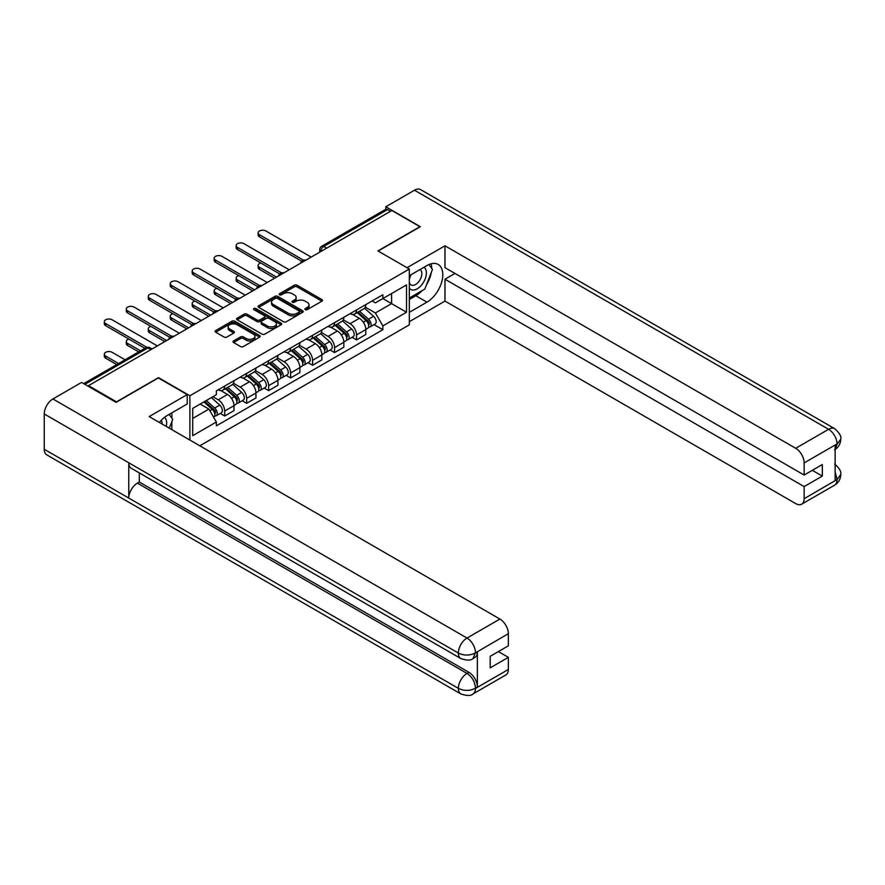 <?xml version="1.0" encoding="UTF-8"?>
<svg xmlns="http://www.w3.org/2000/svg" width="885" height="885" viewBox="0 0 885 885"><rect width="100%" height="100%" fill="white"/><g stroke="black" fill="none" stroke-linecap="round" stroke-linejoin="round"><path stroke-width="1.33" d="M305.292 309.661A1.372 0.785 0 0 0 307.228 309.661L321.919 301.177A1.958 1.128 0 0 0 322.483 300.38A1.958 1.128 0 0 0 321.919 299.584L297.028 285.213A1.958 1.128 0 0 0 294.262 285.213L279.572 293.698A1.372 0.785 0 0 0 279.173 294.251A1.372 0.785 0 0 0 279.572 294.816A1.372 0.785 0 0 0 281.507 294.816L283.41 293.709A6.261 3.617 0 0 1 292.26 293.709L294.329 294.915A6.261 3.617 0 0 1 296.165 297.471A6.261 3.617 0 0 1 294.329 300.015L292.426 301.121A1.372 0.785 0 0 0 292.028 301.674A1.372 0.785 0 0 0 292.426 302.239A1.372 0.785 0 0 0 294.362 302.239L296.265 301.132A6.261 3.617 0 0 1 305.115 301.132L307.195 302.338A6.261 3.617 0 0 1 309.02 304.894A6.261 3.617 0 0 1 307.195 307.438L305.292 308.544A1.372 0.785 0 0 0 304.894 309.097A1.372 0.785 0 0 0 305.292 309.661L305.292 308.544M233.574 340.924A1.958 1.128 0 0 0 232.998 341.732A1.958 1.128 0 0 0 233.574 342.528L240.554 346.555A1.958 1.128 0 0 0 243.32 346.555L259.626 337.141A1.958 1.128 0 0 0 260.201 336.333A1.958 1.128 0 0 0 259.626 335.537L234.746 321.178A1.958 1.128 0 0 0 231.981 321.178L215.663 330.592A1.958 1.128 0 0 0 215.088 331.388A1.958 1.128 0 0 0 215.663 332.185L224.093 337.052A1.958 1.128 0 0 0 226.859 337.052L233.85 333.026A1.958 1.128 0 0 0 234.414 332.229A1.958 1.128 0 0 0 233.85 331.433L229.669 329.01A5.233 3.02 0 0 1 228.131 326.875A5.233 3.02 0 0 1 231.361 324.087A5.233 3.02 0 0 1 237.058 324.74L253.442 334.198A5.233 3.02 0 0 1 254.98 336.333A5.233 3.02 0 0 1 251.749 339.132A5.233 3.02 0 0 1 246.041 338.479L243.32 336.897A1.958 1.128 0 0 0 240.554 336.897L233.574 340.924L233.574 342.528L240.554 338.524L240.554 336.897M189.888 395.75L158.481 377.618L116.51 401.856L88.478 385.672L391.878 210.508L419.899 226.693L377.928 250.92L409.335 269.051L189.888 395.75L189.888 440.077M283.543 321.731A1.958 1.128 0 0 0 286.309 321.731L302.626 312.316A1.958 1.128 0 0 0 303.201 311.509A1.958 1.128 0 0 0 302.626 310.712L277.746 296.353A1.958 1.128 0 0 0 274.981 296.353L258.663 305.767A1.958 1.128 0 0 0 258.088 306.564A1.958 1.128 0 0 0 258.663 307.36L283.543 321.731M254.438 309.949A1.372 0.785 0 0 1 255.831 310.148L255.831 308.522L281.131 323.125A1.958 1.128 0 0 1 281.707 323.921A1.958 1.128 0 0 1 281.131 324.729L264.814 334.143A1.958 1.128 0 0 1 262.048 334.143L237.169 319.773L237.169 318.18A1.958 1.128 0 0 0 236.594 318.976A1.958 1.128 0 0 0 237.169 319.773M237.169 318.18L244.149 314.153A1.958 1.128 0 0 1 246.915 314.153L257.004 319.972A1.958 1.128 0 0 0 259.77 319.972L264.405 317.306A1.958 1.128 0 0 0 264.969 316.498A1.958 1.128 0 0 0 264.405 315.702L253.895 309.639A1.372 0.785 0 0 1 253.486 309.075A1.372 0.785 0 0 1 254.338 308.345A1.372 0.785 0 0 1 255.831 308.522M199.822 445.808L409.335 324.839L409.335 269.051M88.478 385.672L88.478 386.402M326.665 248.154L323.7 246.45A3.982 2.301 60 0 0 321.709 246.251L385.517 209.413A3.982 2.301 60 0 1 387.508 209.612L323.7 246.45A3.982 2.301 120 0 0 320.879 251.329L320.879 251.495M390.462 211.316L387.508 209.612M356.522 309.96A9.16 5.288 60 0 1 354.62 314.075L363.923 308.71A9.16 5.288 -120 0 0 365.815 304.595M343.325 319.828L350.04 323.7A9.16 5.288 60 0 1 356.522 334.928L365.815 329.563A9.16 5.288 -120 0 0 359.332 318.334L352.684 314.496M365.815 329.563L365.815 334.519L356.522 339.884L352.064 337.318M354.62 314.075A9.16 5.288 60 0 1 350.106 313.655M356.522 334.928L356.522 339.884M334.541 322.649A9.16 5.288 60 0 1 332.649 326.764L341.942 321.388A9.16 5.288 -120 0 0 343.845 317.284M330.094 349.995L334.552 352.573L343.845 347.208L343.845 342.241A9.16 5.288 -120 0 0 337.362 331.023L330.713 327.184M332.649 326.764A9.16 5.288 60 0 1 328.136 326.344M321.355 332.517L328.07 336.388A9.16 5.288 60 0 1 334.552 347.617L334.552 352.573M312.571 335.338A9.16 5.288 60 0 1 310.679 339.442L319.972 334.076A9.16 5.288 -120 0 0 321.874 329.961M308.113 362.684L312.571 365.262L321.874 359.896L321.874 354.929A9.16 5.288 -120 0 0 315.392 343.712L308.732 339.862M310.679 339.442A9.16 5.288 60 0 1 306.166 339.032M299.384 345.194L306.099 349.077A9.16 5.288 60 0 1 312.571 360.295L312.571 365.262M290.601 348.015A9.16 5.288 60 0 1 288.698 352.13L298.002 346.765A9.16 5.288 -120 0 0 299.893 342.65M286.143 375.373L290.601 377.939L299.893 372.574L299.893 367.618A9.16 5.288 -120 0 0 293.422 356.389L286.762 352.551M288.698 352.13A9.16 5.288 60 0 1 284.196 351.721M277.403 357.883L284.118 361.766A9.16 5.288 60 0 1 290.601 372.983L290.601 377.939M268.631 360.704A9.16 5.288 60 0 1 266.728 364.819L276.031 359.454A9.16 5.288 -120 0 0 277.923 355.339M264.173 388.061L268.631 390.628L277.923 385.263L277.923 380.307A9.16 5.288 -120 0 0 271.441 369.078L264.792 365.24M266.728 364.819A9.16 5.288 60 0 1 262.214 364.399M255.433 370.572L262.148 374.444A9.16 5.288 60 0 1 268.631 385.672L268.631 390.628M246.649 373.393A9.16 5.288 60 0 1 244.758 377.508L254.05 372.131A9.16 5.288 -120 0 0 255.953 368.027M242.202 400.739L246.649 403.317L255.953 397.951L255.953 392.984A9.16 5.288 -120 0 0 249.47 381.767L242.822 377.928M244.758 377.508A9.16 5.288 60 0 1 240.244 377.087M233.463 383.26L240.178 387.132A9.16 5.288 60 0 1 246.649 398.361L246.649 403.317M224.679 386.081A9.16 5.288 60 0 1 222.788 390.185L232.08 384.82A9.16 5.288 -120 0 0 233.983 380.705M220.221 413.428L224.679 416.005L233.983 410.64L233.983 405.673A9.16 5.288 -120 0 0 227.5 394.456L220.841 390.606M222.788 390.185A9.16 5.288 60 0 1 218.274 389.776M212.854 396.734L218.208 399.821A9.16 5.288 60 0 1 224.679 411.038L224.679 416.005M372.087 300.977L375.395 302.88L406.525 284.915L391.59 293.532L391.59 303.621L375.395 312.969L365.295 307.139M192.709 418.439L208.904 409.091L216.371 422.023L192.709 435.685L192.709 408.361L216.371 394.699L216.371 390.871L382.862 294.749L382.862 298.577L406.525 312.239L382.862 325.901L375.395 312.969M406.525 284.915L406.525 312.239M216.371 422.023L216.371 425.84L382.862 329.718L382.862 325.901M208.904 409.091L200.176 404.047M374.034 324.629L382.862 329.718M305.834 309.85L307.195 309.075A6.261 3.617 0 0 0 309.02 306.52L309.02 304.894M296.165 297.471L296.165 299.097A6.261 3.617 0 0 1 294.329 301.641L292.979 302.427M321.886 301.188L297.028 286.84A1.958 1.128 0 0 0 294.262 286.84L280.125 295.004M302.604 312.328L277.746 297.98A1.958 1.128 0 0 0 274.981 297.98L258.685 307.383M299.174 312.073A1.372 0.785 0 0 0 299.572 311.509A1.372 0.785 0 0 0 299.174 310.956L277.326 298.345A1.372 0.785 0 0 0 275.39 298.345L273.388 299.506A6.261 3.617 0 0 0 271.551 302.05A6.261 3.617 0 0 0 273.388 304.606L288.322 313.235A6.261 3.617 0 0 0 297.172 313.235L299.174 312.073L299.174 313.699A1.372 0.785 0 0 0 299.572 313.135L299.572 311.509M271.551 302.05L271.551 303.677A6.261 3.617 0 0 0 273.388 306.232L273.388 304.606M299.174 313.699L297.172 314.861A6.261 3.617 0 0 1 288.322 314.861L273.388 306.232M237.191 319.795L244.149 315.779L244.149 314.153M264.969 316.498L264.969 318.124A1.958 1.128 0 0 1 264.405 318.932L259.77 321.598A1.958 1.128 0 0 1 257.004 321.598L246.915 315.779A1.958 1.128 0 0 0 244.149 315.779M255.831 310.148L281.098 324.74M267.48 326.023A5.233 3.02 0 0 0 273.177 326.676A5.233 3.02 0 0 0 276.408 323.888A5.233 3.02 0 0 0 274.87 321.753L269.095 318.423A1.958 1.128 0 0 0 266.341 318.423L261.706 321.089A1.958 1.128 0 0 0 261.13 321.886A1.958 1.128 0 0 0 261.706 322.693L267.48 326.023L267.48 327.649A5.233 3.02 0 0 0 273.177 328.302A5.233 3.02 0 0 0 276.408 325.514L276.408 323.888M261.13 321.886L261.13 323.523A1.958 1.128 0 0 0 261.706 324.319L261.706 322.693M267.48 327.649L261.706 324.319M254.98 336.333L254.98 337.97A5.233 3.02 0 0 1 251.749 340.758A5.233 3.02 0 0 1 246.041 340.106L243.32 338.524A1.958 1.128 0 0 0 240.554 338.524M228.131 326.875L228.131 328.501A5.233 3.02 0 0 0 229.669 330.636L229.669 329.01M233.817 333.037L229.669 330.636M259.604 337.152L234.746 322.804A1.958 1.128 0 0 0 231.981 322.804L215.686 332.207L215.663 330.592M357.153 312.615L366.113 320.602A4.978 2.876 60 0 1 367.673 328.302L365.815 329.375M357.396 312.825L361.611 315.259M260.798 262.989A4.58 2.644 -0 0 0 258.132 265.4A4.58 2.644 -0 0 0 259.471 267.27L276.518 277.105M358.06 312.084L368.016 320.978A2.389 1.383 60 0 1 368.768 324.673A2.389 1.383 60 0 1 368.558 324.762M359.553 311.232L368.503 319.219A4.978 2.876 60 0 1 370.063 326.919A4.978 2.876 60 0 1 368.558 327.074M364.543 308.234L373.57 316.288A4.978 2.876 60 0 1 375.14 323.987L370.063 326.919M274.682 278.167L259.471 269.383A4.58 2.644 180 0 1 258.132 267.513L258.132 265.4M301.697 261.23L259.471 236.848A4.58 2.644 180 0 1 258.132 234.979L258.132 232.866A4.58 2.644 -0 0 0 259.471 234.735L303.511 260.168M311.166 257.104L265.954 230.996A4.58 2.644 -0 0 0 260.964 230.421A4.58 2.644 -0 0 0 258.132 232.866M335.183 325.293L344.132 333.291A4.978 2.876 60 0 1 345.703 340.99L343.845 342.064M335.415 325.514L339.63 327.937M238.828 275.677A4.58 2.644 -0 0 0 236.162 278.078A4.58 2.644 -0 0 0 237.501 279.959L254.537 289.793M336.09 324.773L346.046 333.667A2.389 1.383 60 0 1 346.798 337.362A2.389 1.383 60 0 1 346.577 337.451M337.572 323.91L346.533 331.908A4.978 2.876 60 0 1 348.093 339.608A4.978 2.876 60 0 1 346.588 339.763M342.572 320.912L351.599 328.977A4.978 2.876 60 0 1 353.159 336.676L348.093 339.608M252.712 290.855L237.501 282.072A4.58 2.644 180 0 1 236.162 280.202L236.162 278.078M313.213 337.981L322.162 345.969A4.978 2.876 60 0 1 323.722 353.668L321.863 354.741M313.445 338.192L317.66 340.625M216.858 288.366A4.58 2.644 -0 0 0 214.181 290.767A4.58 2.644 -0 0 0 215.531 292.636L232.567 302.482M314.109 337.462L324.076 346.356A2.389 1.383 60 0 1 324.828 350.051A2.389 1.383 60 0 1 324.607 350.139M315.602 336.599L324.563 344.586A4.978 2.876 60 0 1 326.123 352.285A4.978 2.876 60 0 1 324.618 352.451M320.591 333.601L329.629 341.665A4.978 2.876 60 0 1 331.189 349.365L326.123 352.285M230.742 303.533L215.531 294.749A4.58 2.644 180 0 1 214.181 292.88L214.181 290.767M422.034 290.678A22.413 12.943 120 0 1 415.817 295.734L426.946 302.15A22.413 12.943 120 0 0 441.582 282.404A22.413 12.943 120 0 0 438.152 264.449A22.413 12.943 120 0 0 426.946 265.555L409.335 275.722M426.946 302.15L409.335 312.316M409.335 321.675L444.978 301.099L444.978 279.217L804.144 486.584L804.144 498.709L837.243 479.427L835.141 480.411L835.141 445.443L837.033 443.938L804.144 462.921A11.947 6.903 -120 0 0 795.692 448.286L828.592 429.302L414.479 190.22L385.816 206.769L420.331 226.693L378.138 251.041M454.978 273.443L444.978 279.217M812.319 470.322L822.32 476.097L822.32 464.548L804.144 475.046L444.978 267.668L444.978 245.798L795.692 448.286M407.012 267.712L444.978 245.798M444.978 301.099L795.692 503.587A11.947 6.903 -120 0 0 801.677 504.173A11.947 6.903 -120 0 0 804.144 498.709M414.479 190.22A12.246 7.069 -60 0 1 420.607 189.611L834.71 428.694A12.246 7.069 -60 0 0 828.592 429.302A11.947 6.903 60 0 1 837.033 443.938M385.816 209.28L385.816 206.769M804.144 475.046L804.144 462.921M822.32 476.097L804.144 486.584M426.481 284.815A22.413 12.943 120 0 0 431.305 272.381M431.67 268.365A22.413 12.943 120 0 0 431.106 263.796M415.817 295.734L409.335 299.473M835.141 472.048L837.033 479.305M834.71 464.061C839.522 468.386 841.535 471.849 840.75 474.437L837.265 479.416M834.71 428.694C839.511 432.975 841.524 436.46 840.75 439.148L837.254 444.06M460.897 658.573A12.246 7.069 -60 0 1 458.353 653.053C463.994 655.763 469.625 655.73 475.245 652.986L472.999 658.562C470.986 660.597 466.959 660.608 460.897 658.573L131.301 468.287A12.246 7.069 -60 0 1 128.756 462.766L44.25 413.97A12.246 7.069 -60 0 1 52.912 398.969L81.575 382.42L116.09 402.343L158.338 377.939L187.211 394.61L187.211 403.969L167.21 415.519A22.413 12.943 120 0 0 159.366 422.444M187.211 394.61L149.189 416.57L499.903 619.058A11.947 6.903 60 0 1 508.355 633.693L508.355 645.818L490.19 656.305L490.19 667.854L508.355 657.356L508.355 669.48A11.947 6.903 60 0 1 505.888 674.945L472.999 693.94A11.947 6.903 -120 0 0 475.466 688.464L508.355 669.48M171.369 429.38L176.093 432.101M171.867 429.092L171.867 421.581M171.867 418.229L171.867 412.83M472.999 693.94C471.085 695.964 467.048 695.964 460.897 693.951L46.783 454.868A12.246 7.069 -60 0 1 44.25 449.259L128.756 498.056A12.246 7.069 -60 0 1 137.418 483.133L467.014 673.419L468.917 672.323A11.947 6.903 60 0 1 477.369 686.959L477.369 651.991A11.947 6.903 60 0 1 474.891 657.466L472.999 658.562M44.25 413.97L44.25 449.259M52.912 398.969L467.014 638.052A12.246 7.069 -60 0 0 458.353 653.053L128.756 462.766L128.756 498.056L458.353 688.342C463.983 691.063 469.614 691.063 475.256 688.342L475.466 688.464M508.355 657.356L498.355 651.592M139.321 472.922L139.321 482.037L468.917 672.323M139.321 482.037L137.418 483.133M409.335 288.167A12.943 7.478 120 0 0 419.634 287.05A12.943 7.478 120 0 0 426.382 272.956A12.943 7.478 120 0 0 424.026 267.248M410.43 275.102A12.943 7.478 120 0 0 409.335 277.436M409.335 281.762A8.861 5.122 120 0 0 411.127 284.959A8.861 5.122 120 0 0 417.963 282.58A8.861 5.122 120 0 0 421.824 273.664A8.861 5.122 120 0 0 419.988 269.604A8.861 5.122 120 0 0 419.966 269.593M411.16 274.671A8.861 5.122 120 0 0 409.335 279.992M428.971 264.538L432.433 269.46L424.833 289.063L409.622 297.847M166.214 426.404A12.943 7.478 120 0 0 166.645 422.919A12.943 7.478 120 0 0 164.499 417.355M162.088 424.015A8.861 5.122 120 0 0 162.099 423.616A8.861 5.122 120 0 0 161.181 420.375M169.168 414.39L172.708 419.424L169.3 428.185M279.726 273.919L237.501 249.537A4.58 2.644 180 0 1 236.162 247.667L236.162 245.554A4.58 2.644 -0 0 0 237.501 247.424L281.541 272.857M289.196 269.792L243.983 243.685A4.58 2.644 -0 0 0 238.983 243.109A4.58 2.644 -0 0 0 236.162 245.554M257.745 286.607L215.531 262.225A4.58 2.644 180 0 1 214.181 260.356L214.181 258.243A4.58 2.644 -0 0 0 215.531 260.113L259.57 285.534M267.215 282.47L222.002 256.373A4.58 2.644 -0 0 0 217.013 255.798A4.58 2.644 -0 0 0 214.181 258.243M291.231 350.67L300.192 358.657A4.978 2.876 60 0 1 301.752 366.357L299.893 367.43M291.475 350.88L295.69 353.314M194.888 301.055A4.58 2.644 -0 0 0 192.211 303.455A4.58 2.644 -0 0 0 193.549 305.325L210.597 315.16M292.138 350.15L302.106 359.033A2.389 1.383 60 0 1 302.858 362.739A2.389 1.383 60 0 1 302.637 362.817M293.632 349.287L302.581 357.274A4.978 2.876 60 0 1 304.152 364.974A4.978 2.876 60 0 1 302.648 365.14M298.621 346.289L307.659 354.354A4.978 2.876 60 0 1 309.219 362.053L304.152 364.974M208.76 316.222L193.549 307.438A4.58 2.644 180 0 1 192.211 305.568L192.211 303.455M269.261 363.359L278.222 371.346A4.978 2.876 60 0 1 279.782 379.045L277.923 380.119M269.505 363.569L273.719 366.003M172.907 313.733A4.58 2.644 -0 0 0 170.241 316.144A4.58 2.644 -0 0 0 171.579 318.014L188.627 327.848M270.168 362.839L280.125 371.722A2.389 1.383 60 0 1 280.877 375.417A2.389 1.383 60 0 1 280.667 375.505M271.662 361.976L280.611 369.963A4.978 2.876 60 0 1 282.171 377.663A4.978 2.876 60 0 1 280.667 377.818M276.651 358.978L285.678 367.032A4.978 2.876 60 0 1 287.249 374.731L282.171 377.663M186.79 328.91L171.579 320.127A4.58 2.644 180 0 1 170.241 318.257L170.241 316.144M247.291 376.036L256.241 384.035A4.978 2.876 60 0 1 257.812 391.734L255.953 392.807M247.523 376.258L251.738 378.68M150.937 326.421A4.58 2.644 -0 0 0 148.271 328.822A4.58 2.644 -0 0 0 149.609 330.702L166.645 340.537M248.198 375.517L258.154 384.411A2.389 1.383 60 0 1 258.907 388.106A2.389 1.383 60 0 1 258.685 388.194M249.681 374.654L258.641 382.652A4.978 2.876 60 0 1 260.201 390.351A4.978 2.876 60 0 1 258.697 390.506M254.681 371.656L263.708 379.72A4.978 2.876 60 0 1 265.268 387.42L260.201 390.351M164.82 341.599L149.609 332.815A4.58 2.644 180 0 1 148.271 330.946L148.271 328.822M235.775 299.285L193.549 274.914A4.58 2.644 180 0 1 192.211 273.045L192.211 270.932A4.58 2.644 -0 0 0 193.549 272.801L237.6 298.223M245.245 295.159L200.032 269.051A4.58 2.644 -0 0 0 195.043 268.487A4.58 2.644 -0 0 0 192.211 270.932M213.805 311.974L171.579 287.592A4.58 2.644 180 0 1 170.241 285.722L170.241 283.609A4.58 2.644 -0 0 0 171.579 285.479L215.619 310.912M223.274 307.847L178.062 281.74A4.58 2.644 -0 0 0 173.062 281.164A4.58 2.644 -0 0 0 170.241 283.609M191.835 324.662L149.609 300.28A4.58 2.644 180 0 1 148.271 298.411L148.271 296.298A4.58 2.644 -0 0 0 149.609 298.168L193.649 323.6M201.304 320.536L156.092 294.428A4.58 2.644 -0 0 0 151.092 293.853A4.58 2.644 -0 0 0 148.271 296.298M225.321 388.725L234.271 396.712A4.978 2.876 60 0 1 235.83 404.412L233.972 405.485M225.553 388.935L229.768 391.369M128.967 339.11A4.58 2.644 -0 0 0 126.289 341.51A4.58 2.644 -0 0 0 127.639 343.38L140.549 350.836M226.217 388.205L236.184 397.099A2.389 1.383 60 0 1 236.937 400.794A2.389 1.383 60 0 1 236.715 400.883M227.71 387.342L236.671 395.329A4.978 2.876 60 0 1 238.231 403.04A4.978 2.876 60 0 1 236.726 403.195M232.7 384.344L241.738 392.409A4.978 2.876 60 0 1 243.298 400.108L238.231 403.04M138.724 351.898L127.639 345.493A4.58 2.644 180 0 1 126.289 343.623L126.289 341.51M169.854 337.351L127.639 312.969A4.58 2.644 180 0 1 126.289 311.1L126.289 308.987A4.58 2.644 -0 0 0 127.639 310.856L171.679 336.278M179.323 333.214L134.111 307.117A4.58 2.644 -0 0 0 129.121 306.542A4.58 2.644 -0 0 0 126.289 308.987M203.893 401.901L212.3 409.401A4.978 2.876 60 0 1 213.86 417.101L213.617 417.244M203.981 401.856L207.798 404.058M125.062 359.786L112.141 352.33A4.58 2.644 -0 0 0 107.151 351.754A4.58 2.644 -0 0 0 104.319 354.199A4.58 2.644 -0 0 0 105.658 356.069L118.579 363.525M204.8 401.381L214.214 409.777A2.389 1.383 60 0 1 214.966 413.483A2.389 1.383 60 0 1 214.745 413.56M206.282 400.518L214.69 408.018A4.978 2.876 60 0 1 216.261 415.718A4.978 2.876 60 0 1 214.756 415.884M211.36 397.586L219.768 405.098A4.978 2.876 60 0 1 221.327 412.797L216.261 415.718M116.754 364.587L105.658 358.182A4.58 2.644 180 0 1 104.319 356.312L104.319 354.199M144.919 348.325L105.658 325.658A4.58 2.644 180 0 1 104.319 323.788L104.319 321.675A4.58 2.644 -0 0 0 105.658 323.545L146.888 347.34M157.353 345.902L112.141 319.795A4.58 2.644 -0 0 0 107.151 319.231A4.58 2.644 -0 0 0 104.319 321.675M321.023 251.406L320.879 251.329A3.982 2.301 0 0 1 319.717 249.703L319.717 252.17M246.649 398.361L255.953 392.984M268.631 385.672L277.923 380.307M290.601 372.983L299.893 367.618M312.571 360.295L321.874 354.929M334.552 347.617L343.845 342.241M224.679 411.038L233.983 405.673M218.208 399.821L227.5 394.456M240.178 387.132L249.47 381.767M262.148 374.444L271.441 369.078M284.118 361.766L293.422 356.389M306.099 349.077L315.392 343.712M328.07 336.388L337.362 331.023M350.04 323.7L359.332 318.334M305.425 260.411A3.982 2.301 120 0 0 303.666 261.429M283.454 273.1A3.982 2.301 120 0 0 281.695 274.118M261.484 285.789A3.982 2.301 120 0 0 259.714 286.806M239.503 298.477A3.982 2.301 120 0 0 237.744 299.495M217.533 311.155A3.982 2.301 120 0 0 215.774 312.173M195.563 323.844A3.982 2.301 120 0 0 193.804 324.861M173.582 336.532A3.982 2.301 120 0 0 171.823 337.55M150.87 349.641L147.917 347.938L84.883 384.322M152.043 348.967L149.908 347.739A3.982 2.301 120 0 0 147.917 347.938A3.982 2.301 60 0 0 145.925 347.739L83.721 383.659M307.195 309.075L307.195 307.438M292.426 302.239L292.426 301.121M294.329 301.641L294.329 300.015M279.572 294.816L279.572 293.698M294.262 286.84L294.262 285.213M297.028 286.84L297.028 285.213M321.919 301.177L321.919 299.584M258.663 307.36L258.663 305.767M274.981 297.98L274.981 296.353M277.746 297.98L277.746 296.353M302.626 312.316L302.626 310.712M288.322 314.861L288.322 313.235M297.172 314.861L297.172 313.235M246.915 315.779L246.915 314.153M257.004 321.598L257.004 319.972M259.77 321.598L259.77 319.972M264.405 318.932L264.405 317.306M281.131 324.729L281.131 323.125M243.32 338.524L243.32 336.897M246.041 340.106L246.041 338.479M233.85 333.026L233.85 331.433M231.981 322.804L231.981 321.178M234.746 322.804L234.746 321.178M259.626 337.141L259.626 335.537M366.113 320.602L363.315 322.217M369.266 323.578L368.37 324.098M373.57 316.288L368.503 319.219M259.471 269.383L259.471 267.27M259.471 234.735L259.471 236.848M344.132 333.291L341.344 334.895M347.296 336.267L346.4 336.787M351.599 328.977L346.533 331.908M237.501 282.072L237.501 279.959M322.162 345.969L319.374 347.584M325.326 348.955L324.419 349.475M329.629 341.665L324.563 344.586M215.531 294.749L215.531 292.636M840.75 474.471C840.617 479.161 838.549 482.734 834.566 485.19A11.947 6.903 -120 0 0 837.033 479.714M835.141 449.414L837.033 444.347M477.369 686.959L475.267 688.342M508.355 633.693L475.267 652.975M475.466 653.097L477.369 651.991M475.466 652.688A11.947 6.903 60 0 0 467.014 638.052L499.903 619.058M460.897 693.951A12.246 7.069 -60 0 1 458.353 688.342A12.246 7.069 -60 0 1 467.014 673.419C472.103 676.826 474.924 681.704 475.466 688.065M237.501 247.424L237.501 249.537M215.531 260.113L215.531 262.225M300.192 358.657L297.393 360.272M303.345 361.644L302.449 362.153M307.659 354.354L302.581 357.274M193.549 307.438L193.549 305.325M278.222 371.346L275.423 372.961M281.375 374.322L280.479 374.842M285.678 367.032L280.611 369.963M171.579 320.127L171.579 318.014M256.241 384.035L253.453 385.639M259.405 387.01L258.508 387.53M263.708 379.72L258.641 382.652M149.609 332.815L149.609 330.702M193.549 272.801L193.549 274.914M171.579 285.479L171.579 287.592M149.609 298.168L149.609 300.28M234.271 396.712L231.483 398.327M237.434 399.699L236.527 400.219M241.738 392.409L236.671 395.329M127.639 345.493L127.639 343.38M127.639 310.856L127.639 312.969M212.3 409.401L209.889 410.795M215.453 412.388L214.557 412.897M219.768 405.098L214.69 408.018M105.658 358.182L105.658 356.069M105.658 323.545L105.658 325.658M305.767 260.223A3.982 3.982 0 0 0 300.657 263.177M283.786 272.912A3.982 3.982 0 0 0 278.675 275.855M261.816 285.59A3.982 3.982 0 0 0 256.705 288.543M239.846 298.278A3.982 3.982 0 0 0 234.735 301.232M217.876 310.967A3.982 3.982 0 0 0 212.765 313.921M195.895 323.656A3.982 3.982 0 0 0 190.784 326.598M173.925 336.333A3.982 3.982 0 0 0 168.814 339.287M149.908 347.739A3.982 3.982 0 0 0 145.925 347.739M321.709 246.251A3.982 3.982 0 0 0 319.717 249.703M801.677 504.173L834.566 485.19M840.75 439.181C840.584 443.827 838.526 447.367 834.566 449.812"/></g></svg>
